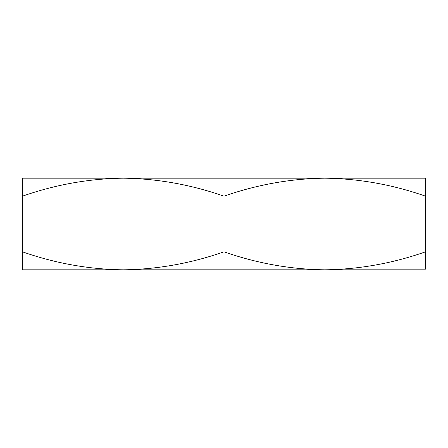 <?xml version="1.0" encoding="UTF-8"?>
<svg xmlns="http://www.w3.org/2000/svg" width="448" height="448" viewBox="0 0 448 448"><rect width="100%" height="100%" fill="white"/><g stroke="black" fill="none" stroke-linecap="round" stroke-linejoin="round"><path stroke-width="0.67" d="M425.6 269.819L22.4 269.819L22.4 251.81C55.401 263.368 89.001 269.371 123.2 269.819C157.321 269.382 190.921 263.379 224 251.81C257.001 263.368 290.601 269.371 324.8 269.819C358.921 269.382 392.521 263.379 425.6 251.81L425.6 269.018M425.6 251.81L425.6 196.19C392.599 184.632 358.999 178.629 324.8 178.181C290.679 178.618 257.079 184.621 224 196.19L224 251.81M224 196.19C190.999 184.632 157.399 178.629 123.2 178.181C89.079 178.618 55.479 184.621 22.4 196.19L22.4 251.81M22.4 196.19L22.4 178.181L425.6 178.181L425.6 196.19M22.4 178.181L22.4 178.982M379.781 178.181L324.8 178.181M123.2 178.181L68.219 178.181"/></g></svg>
